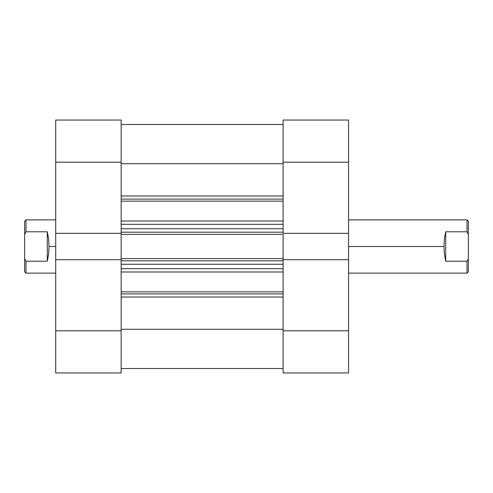 <?xml version="1.0" encoding="UTF-8"?>
<svg xmlns="http://www.w3.org/2000/svg" width="493" height="493" viewBox="0 0 493 493"><rect width="100%" height="100%" fill="white"/><g stroke="black" fill="none" stroke-linecap="round" stroke-linejoin="round"><path stroke-width="0.74" d="M283.105 120.046L283.105 233.325L348.551 233.325L348.551 120.046L283.105 120.046L283.105 233.325L348.551 233.325L348.551 162.197L283.105 162.197L348.551 162.197L348.551 120.046L283.105 120.046M283.105 259.675L283.105 372.954L348.551 372.954L348.551 233.325L348.551 259.675L283.105 259.675L283.105 330.803L348.551 330.803L348.551 259.675L283.105 259.675L283.105 258.591L283.105 259.959M348.551 372.954L283.105 372.954L283.105 330.803L348.551 330.803L348.551 372.954M121.155 372.954L121.155 259.675L55.709 259.675L55.709 372.954L121.155 372.954L121.155 259.675L55.709 259.675L55.709 330.803L121.155 330.803L55.709 330.803L55.709 372.954L121.155 372.954M121.155 233.325L121.155 120.046L55.709 120.046L55.709 259.675L55.709 233.325L121.155 233.325L121.155 162.197L55.709 162.197L55.709 233.325L121.155 233.325L121.155 259.959M55.709 120.046L121.155 120.046L121.155 162.197L55.709 162.197L55.709 120.046M283.105 199.11L121.155 199.11L283.105 199.11M121.155 195.974L283.105 195.974L121.155 195.974M283.105 293.89L121.155 293.89L283.105 293.89M121.155 291.868L283.105 291.868L121.155 291.868M283.105 271.988L121.155 271.988L283.105 271.988M121.155 233.041L121.155 234.409L283.105 234.409L283.105 258.591L121.155 258.591L121.155 234.409L283.105 234.409L283.105 258.591L121.155 258.591L121.155 259.675M121.155 163.731L283.105 163.731L121.155 163.731M283.105 329.269L121.155 329.269L283.105 329.269M121.155 297.026L283.105 297.026L121.155 297.026M283.105 201.132L121.155 201.132L283.105 201.132M121.155 221.012L283.105 221.012L121.155 221.012M121.155 268.685L283.105 268.685L121.155 268.685M283.105 264.248L121.155 264.248L283.105 264.248M121.155 260.809L283.105 260.809L121.155 260.809M121.155 224.315L283.105 224.315L121.155 224.315M121.155 232.191L283.105 232.191L121.155 232.191M283.105 228.752L121.155 228.752L283.105 228.752M443.946 246.5L348.551 246.5L443.946 246.5L444.403 238.815L445.721 231.784L467.019 231.784L467.019 219.878L467.019 231.784L468.35 234.36L468.35 221.209L468.35 234.36L467.019 231.784L445.721 231.784L445.721 261.216L444.403 254.185L443.946 246.5L444.403 254.185L445.721 261.216L467.019 261.216L445.721 261.216L445.721 231.784L444.403 238.815L443.946 246.5M468.35 271.791L468.35 258.64L468.35 271.791L467.019 273.122L467.019 261.216L467.019 273.122L348.551 273.122M55.709 219.878L25.981 219.878L24.65 221.209L24.65 234.36L25.981 231.784L25.981 219.878L25.981 231.784L47.279 231.784L48.597 238.815L49.053 246.5L55.709 246.5L49.053 246.5L48.597 254.185L47.279 261.216L25.981 261.216L25.981 273.122L25.981 261.216L24.65 258.64L24.65 271.791L25.981 273.122L55.709 273.122M24.65 221.209L24.65 271.791M25.981 261.216L47.279 261.216L47.279 231.784L25.981 231.784L24.65 234.36L24.65 258.64L25.981 261.216M47.279 261.216L48.597 254.185L49.053 246.5L48.597 238.815L47.279 231.784L47.279 261.216M468.35 258.64L468.35 234.36L468.35 258.64L467.019 261.216L468.35 258.64M121.155 124.482L283.105 124.482M121.155 368.517L283.105 368.517M468.35 221.209L467.019 219.878L348.551 219.878"/></g></svg>
